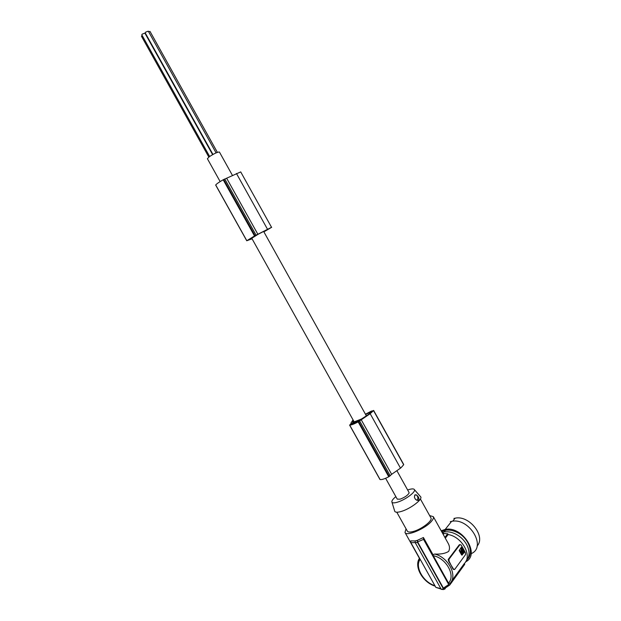 <?xml version="1.0" encoding="UTF-8"?>
<svg xmlns="http://www.w3.org/2000/svg" width="621" height="621" viewBox="0 0 621 621"><rect width="100%" height="100%" fill="white"/><g stroke="black" fill="none" stroke-linecap="round" stroke-linejoin="round"><path stroke-width="0.93" d="M354.156 421.869L251.73 238.2L251.979 238.65L250.473 239.077L258.328 234.156L270.158 228.132L263.832 231.765M248.524 239.791L256.294 235.219L248.493 239.737M271.54 227.309L240.715 171.908L271.54 227.309L254.517 235.964L246.778 240.738L252.064 238.806M271.711 227.27L263.886 231.858M240.715 171.908L223.187 179.772C219.081 182.132 216.589 183.863 215.72 184.98L215.735 185.097M267.48 229.211L236.446 173.461M257.878 234.28L226.665 178.258M255.045 235.67L223.723 179.477M246.809 240.707L215.72 184.98M246.778 240.738L215.697 185.027M254.517 235.964L223.187 179.772M365.606 414.502L372.088 411.281L368.385 414.549L361.375 419.066L352.953 422.334L352.557 422.094L353.341 420.409L354.149 421.876M352.301 423.243L359.481 420.339L356.687 422.327L351.758 424.236L351.214 424.252L352.301 423.243L352.736 424.011M365.443 414.215L371.397 411.118L373.547 410.636L370.031 413.796L358.162 421.884C354.032 424.081 351.207 425.152 349.701 425.098L351.323 423.421L350.927 423.095L353.054 419.905M373.547 410.636L403.666 464.764L401.197 467.543L400.491 468.141L370.17 413.679M400.491 468.141L391.649 474.32L361.158 419.61M391.649 474.32L389.282 476.47L358.69 421.589M389.282 476.47L388.762 476.765C384.616 478.923 381.721 479.847 380.075 479.536L349.646 425.082M380.075 479.536L349.701 425.098M388.762 476.765L358.162 421.884M385.618 478.286L397.246 499.137L400.11 499.175C404.861 497.343 407.865 495.263 409.115 492.942L409.045 492.507M407.655 490.008L408.859 489.596C412.096 488.626 413.966 488.673 414.471 489.721C415.822 492.065 404.869 500.084 397.324 502.218C394.374 503.08 392.581 503.08 391.967 502.218C391.447 501.046 392.736 499.183 395.849 496.629M420.246 496.319L420.805 496.963C422.451 499.758 409.806 509.127 401.026 511.518C397.595 512.488 395.515 512.449 394.785 511.409L394.622 510.858M416.489 500.076L417.467 499.742C418.267 498.127 417.925 496.536 416.45 494.984C418.515 496.544 419.284 498.236 418.764 500.076L418.15 500.425C416.404 500.472 415.162 499.408 414.44 497.242L414.75 494.999L416.047 494.758M396.796 512.224L407.329 531.102C407.981 532.22 409.93 532.352 413.182 531.506C421.333 529.465 432.837 520.662 430.966 517.976L430.896 517.844M406.049 528.813L404.977 532.445C406.258 536.847 425.983 528.455 431.75 520.972C433.256 519.117 433.792 517.689 433.342 516.688L429.623 515.562M434.747 554.064L432.946 554.607L433.279 555.717L448.517 583.049L449.798 583.585C458.026 575.993 448.541 557.316 434.747 554.064C440.856 554.351 445.498 553.451 448.665 551.363C449.93 548.871 449.759 546.185 448.145 543.297L447.888 542.824M443.215 534.433L443.968 533.486L442.012 532.275M415.255 540.907L417.359 540.348L415.255 540.907M451.467 581.287L464.298 563.581C472.682 555.911 462.016 536.699 448.145 534.541L445.296 538.174M453.019 569.115L453.454 569.015L448.657 561.275L449.084 561.167L453.019 569.115L453.998 569.597M459.982 544.617L459.276 544.796L448.222 559.443L448.657 561.275M453.454 569.015L454.673 569.441L465.548 554.592L465.44 552.706L461.186 545.052L459.998 544.609L448.983 559.234L448.253 559.412M449.084 561.167L448.983 559.234M461.38 547.217L459.175 550.555L461.651 555.011L462.241 555.073M464.469 552.263L462.086 554.902L459.571 549.903L461.628 547.155L464.469 552.263M462.102 551.627L462.008 551.231M461.442 550.159L462.979 553.288C461.426 553.544 460.821 552.48 461.162 550.09L461.077 550.253M461.977 548.11L461.193 549.166L463.39 552.737L463.91 551.58L461.582 548.211M462.358 553.575L461.046 550.322M462.544 553.396L462.979 553.288M463.119 552.62L463.483 551.689L461.558 548.234M443.968 533.486L447.725 533.781L448.145 534.541M464.298 563.581L464.718 564.334L449.837 584.912L448.727 584.54L423.545 539.377L417.623 541.908L443.386 588.087L444.605 588.483L449.728 585.029M444.869 537.413L447.725 533.781M432.946 554.607L423.421 537.514L423.545 539.377M423.421 537.514L417.359 540.348M417.273 540.511L417.428 542.28L443.417 588.871L444.644 589.267L445.451 588.149M417.382 540.386L417.623 541.908M443.386 588.087L448.727 584.54M415.232 540.953L410.807 540.868L410.916 542.715L435.849 587.381L441.12 589.065M440.848 588.584L435.849 587.381M443.479 589.585L441.267 589.337L443.417 588.871M417.428 542.28L415.325 542.839L441.267 589.337M415.17 541.07L415.325 542.839M410.916 542.715L415.185 542.529M418.127 561.384L419.493 558.077M414.44 497.242L414.836 495.022L416.45 494.984M442.261 532.422L444.17 531.956C447.904 531.382 451.816 532.119 455.915 534.176C460.51 536.614 464.073 540.037 466.604 544.446C470.058 551.246 469.849 556.827 465.998 561.174M441.632 531.584L445.521 530.256C449.247 529.674 453.159 530.412 457.25 532.453C468.389 537.809 474.102 552.581 467.621 559.047M441.182 530.776L445.172 529.441C462.428 525.529 480.794 554.6 465.634 561.834M450.295 521.648L451.607 521.361C469.212 517.301 487.213 547.179 471.098 553.691M453.889 518.465L455.1 518.193C469.165 514.84 486.259 536.42 477.083 546.053M220.145 181.58L207.398 158.728L209.215 156.787C214.16 153.558 217.56 151.974 219.423 152.029L219.446 152.06M212.956 154.45L145.205 32.882L145.57 32.199L148.287 31.159L216.092 152.882M148.574 31.679L150.034 31.446L217.381 152.355M209.642 156.484L141.805 34.823L142.17 34.139L144.887 33.107L212.623 154.637M208.835 157.074L141.487 36.29L142.124 35.389M256.062 235.134L224.763 178.972M353.838 423.631L353.302 422.66M390.213 475.802L359.637 420.953M448.517 583.049C455.915 575.543 446.196 558.069 433.279 555.717M461.651 555.011L462.086 554.902M459.175 550.555L459.61 550.447M461.193 547.264L461.628 547.155M461.271 550.734L461.698 550.625M462.063 552.364L462.49 552.263M461.325 551.052L461.76 550.943M462.521 552.985L462.955 552.876M462.249 552.504L462.684 552.395M463.483 551.689L463.91 551.58M459.276 544.796L459.998 544.609M434.894 585.673C423.18 582.195 414.463 566.593 420.2 559.35M246.754 240.777L215.681 185.081M373.617 410.419L403.704 464.492M379.936 479.459L349.576 425.051M414.471 489.721L420.805 496.963M430.966 517.976L420.386 498.973M448.145 543.297L433.342 516.688M448.96 559.265L448.222 559.443M419.548 558.178C413.664 566.305 422.622 582.405 435.166 586.162M417.04 500.045L418.15 500.425M419.439 558.341L405.047 532.57M445.172 529.441L451.607 521.361M219.423 152.029L232.386 175.308M263.583 231.322L366.421 415.961M397.005 470.889L409.076 492.562M452.709 521.213L455.1 518.193M391.967 502.218L394.785 511.409M444.17 531.956L445.521 530.256"/></g></svg>
